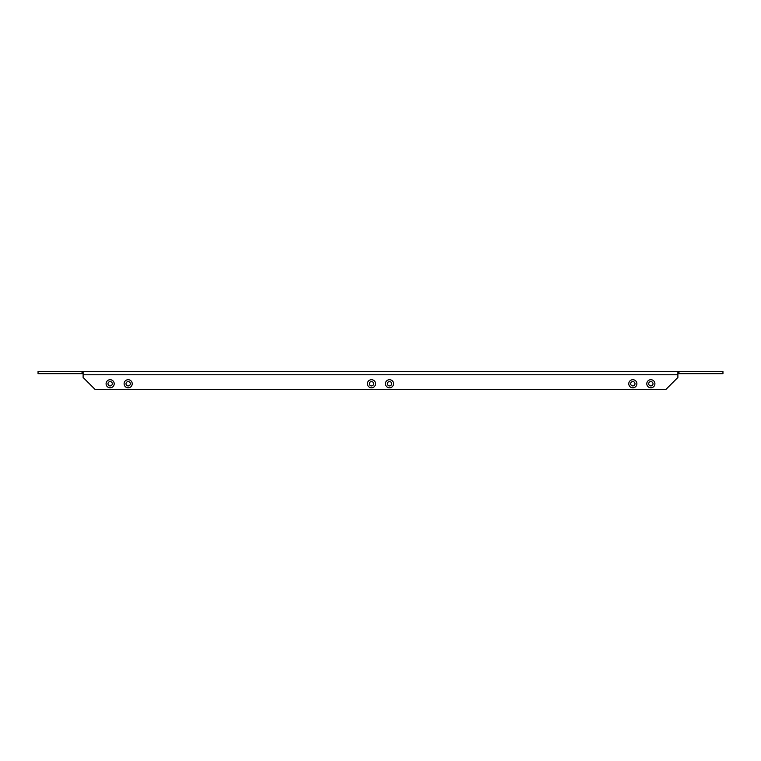 <?xml version="1.0" encoding="UTF-8"?>
<svg xmlns="http://www.w3.org/2000/svg" width="761" height="761" viewBox="0 0 761 761"><rect width="100%" height="100%" fill="white"/><g stroke="black" fill="none" stroke-linecap="round" stroke-linejoin="round"><path stroke-width="1.14" d="M646.802 383.763A4.052 4.052 0 0 0 650.855 387.815A4.052 4.052 0 0 0 654.907 383.763A4.052 4.052 0 0 0 650.855 379.71A4.052 4.052 0 0 0 646.802 383.763M648.695 383.763A2.159 2.159 0 0 0 650.855 385.922A2.159 2.159 0 0 0 653.014 383.763A2.159 2.159 0 0 0 650.855 381.603A2.159 2.159 0 0 0 648.695 383.763M124.11 383.763A4.052 4.052 0 0 0 128.171 387.815A4.052 4.052 0 0 0 132.224 383.763A4.052 4.052 0 0 0 128.171 379.71A4.052 4.052 0 0 0 124.11 383.763M126.003 383.763A2.159 2.159 0 0 0 128.171 385.922A2.159 2.159 0 0 0 130.331 383.763A2.159 2.159 0 0 0 128.171 381.603A2.159 2.159 0 0 0 126.003 383.763M628.776 383.763A4.052 4.052 0 0 0 632.829 387.815A4.052 4.052 0 0 0 636.89 383.763A4.052 4.052 0 0 0 632.829 379.71A4.052 4.052 0 0 0 628.776 383.763M630.669 383.763A2.159 2.159 0 0 0 632.829 385.922A2.159 2.159 0 0 0 634.997 383.763A2.159 2.159 0 0 0 632.829 381.603A2.159 2.159 0 0 0 630.669 383.763M106.093 383.763A4.052 4.052 0 0 0 110.145 387.815A4.052 4.052 0 0 0 114.198 383.763A4.052 4.052 0 0 0 110.145 379.71A4.052 4.052 0 0 0 106.093 383.763M107.986 383.763A2.159 2.159 0 0 0 110.145 385.922A2.159 2.159 0 0 0 112.305 383.763A2.159 2.159 0 0 0 110.145 381.603A2.159 2.159 0 0 0 107.986 383.763M385.456 383.763A4.052 4.052 0 0 0 389.508 387.815A4.052 4.052 0 0 0 393.57 383.763A4.052 4.052 0 0 0 389.508 379.71A4.052 4.052 0 0 0 385.456 383.763M387.349 383.763A2.159 2.159 0 0 0 389.508 385.922A2.159 2.159 0 0 0 391.677 383.763A2.159 2.159 0 0 0 389.508 381.603A2.159 2.159 0 0 0 387.349 383.763M367.43 383.763A4.052 4.052 0 0 0 371.492 387.815A4.052 4.052 0 0 0 375.544 383.763A4.052 4.052 0 0 0 371.492 379.71A4.052 4.052 0 0 0 367.43 383.763M369.323 383.763A2.159 2.159 0 0 0 371.492 385.922A2.159 2.159 0 0 0 373.651 383.763A2.159 2.159 0 0 0 371.492 381.603A2.159 2.159 0 0 0 369.323 383.763M678.974 371.511L722.95 371.511L722.95 373.67L678.974 373.67L678.974 371.511L38.05 371.511L38.05 373.67L82.026 373.67L82.026 371.511M677.889 371.511L677.889 377.456L665.818 389.527L95.182 389.527L83.111 377.456L83.111 371.511M83.111 373.67L82.026 373.67M678.974 373.67L677.889 373.67M113.379 371.511L108.928 371.511M149.432 371.511L144.98 371.511M183.943 371.473L182.183 371.511M182.183 371.473L180.68 371.473M221.518 371.511L217.941 371.511M255.725 371.473L254.212 371.511M293.499 371.511L290.036 371.511M329.665 371.511L326.079 371.511M365.708 371.511L362.131 371.511M401.646 371.511L398.174 371.511M437.803 371.511L434.74 371.511M509.899 371.511L506.778 371.511M544.419 371.473L542.888 371.511M543.63 371.511L545.951 371.511M581.994 371.511L578.874 371.511M617.057 371.511L614.926 371.511M616.42 371.473L617.932 371.511M650.626 371.511L647.563 371.511M653.975 371.511L650.969 371.511M614.574 371.511L611.511 371.511M578.531 371.511L575.468 371.511M542.365 371.511L539.359 371.511M506.322 371.511L503.316 371.511M470.269 371.511L467.264 371.511M473.856 371.511L470.964 371.511M434.227 371.511L431.221 371.511M398.174 371.473L395.178 371.511M362.131 371.473L359.125 371.511M326.079 371.473L323.083 371.511M290.036 371.473L287.03 371.511M253.984 371.473L250.987 371.511M256.59 371.511L254.849 371.511M217.941 371.473L214.935 371.511M181.023 371.511L179.292 371.511M185.361 371.511L183.154 371.511M144.98 371.473L143.249 371.511M108.928 371.473L107.196 371.511M677.889 374.783L83.111 374.783"/></g></svg>
